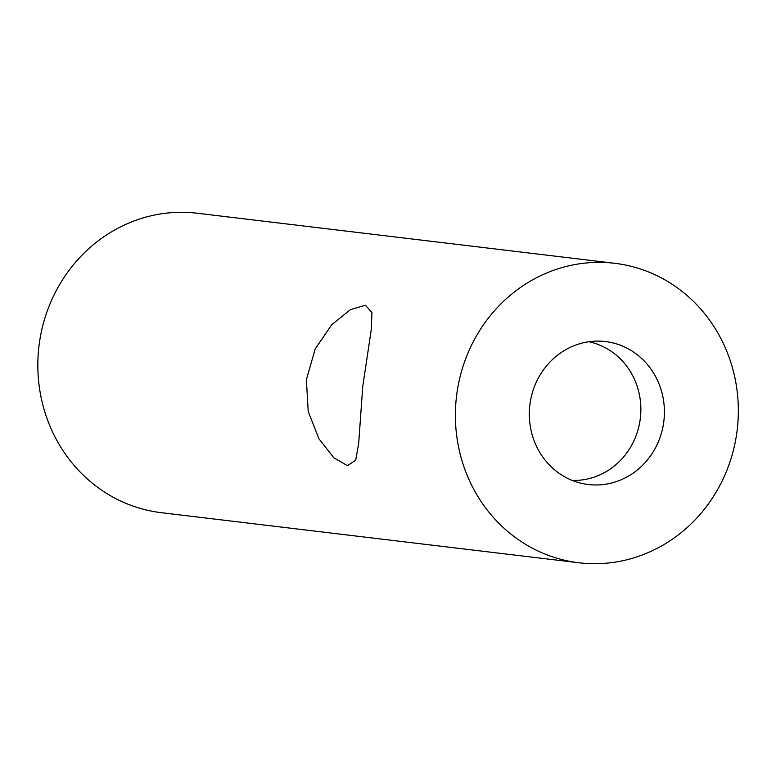 <?xml version="1.0" encoding="UTF-8"?>
<svg xmlns="http://www.w3.org/2000/svg" width="776" height="776" viewBox="0 0 776 776"><rect width="100%" height="100%" fill="white"/><g stroke="black" fill="none" stroke-linecap="round" stroke-linejoin="round"><path stroke-width="1.16" d="M362.751 386.487L358.706 443.144L355.728 460.129L347.532 465.716L333.893 457.869L318.917 438.76L308.217 411.455L306.384 379.726L315.163 349.035L331.682 324.766L350.529 309.585L365.457 305.278L371.966 312.524L371.219 329.916L362.751 386.487M456.356 397.71A150.806 141.339 -83.2 0 1 614.815 263.306A150.806 141.339 -83.2 0 1 737.2 429.865A150.806 141.339 -83.2 0 1 578.906 562.765A150.806 141.339 -83.2 0 1 456.356 397.71M529.775 405.712A72.003 67.483 -83.2 0 1 599.897 341.13A72.003 67.483 -83.2 0 1 663.868 421.067A72.003 67.483 -83.2 0 1 582.815 483.623A72.003 67.483 -83.2 0 1 529.775 405.712M578.906 562.765L161.359 512.693A150.806 141.339 -83.2 0 1 38.8 347.638A150.806 141.339 -83.2 0 1 197.269 213.235L614.815 263.306M588.868 341.741A70.082 65.688 -83.2 0 1 640.336 418.245A70.082 65.688 -83.2 0 1 572.242 480.422"/></g></svg>
